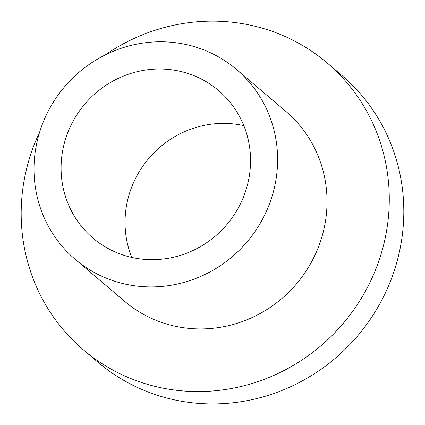<?xml version="1.0" encoding="UTF-8"?>
<svg xmlns="http://www.w3.org/2000/svg" width="425" height="425" viewBox="0 0 425 425"><rect width="100%" height="100%" fill="white"/><g stroke="black" fill="none" stroke-linecap="round" stroke-linejoin="round"><path stroke-width="0.64" d="M34.117 174.053A124.578 119.749 130.4 0 1 103.557 55.76A124.578 119.749 130.4 0 1 236.507 69.434A124.578 119.749 130.4 0 1 277.514 154.636A124.578 119.749 130.4 0 1 208.08 272.924A124.578 119.749 130.4 0 1 75.129 259.255A124.578 119.749 130.4 0 1 34.117 174.053M75.129 259.255L124.541 301.267A124.578 119.749 -49.6 0 0 257.492 314.936A124.578 119.749 -49.6 0 0 326.931 196.648A124.578 119.749 -49.6 0 0 285.924 111.446L236.507 69.434M105.172 54.942A188.248 180.954 130.4 0 1 327.165 62.932A188.248 180.954 130.4 0 1 389.135 191.686A188.248 180.954 130.4 0 1 284.203 370.435A188.248 180.954 130.4 0 1 83.3 349.775A188.248 180.954 130.4 0 1 21.335 221.027A188.248 180.954 130.4 0 1 39.69 131.957M83.3 349.775L97.835 362.132A188.248 180.954 -49.6 0 0 298.738 382.792A188.248 180.954 -49.6 0 0 403.665 204.042A188.248 180.954 -49.6 0 0 341.7 75.289L327.165 62.932M61.163 171.897A96.895 93.139 130.4 0 1 115.17 79.889A96.895 93.139 130.4 0 1 218.577 90.525A96.895 93.139 130.4 0 1 250.474 156.793A96.895 93.139 130.4 0 1 196.467 248.795A96.895 93.139 130.4 0 1 93.059 238.165A96.895 93.139 130.4 0 1 61.163 171.897M243.817 125.625A96.895 93.139 -49.6 0 0 125.115 226.265A96.895 93.139 -49.6 0 0 131.766 257.428"/></g></svg>
